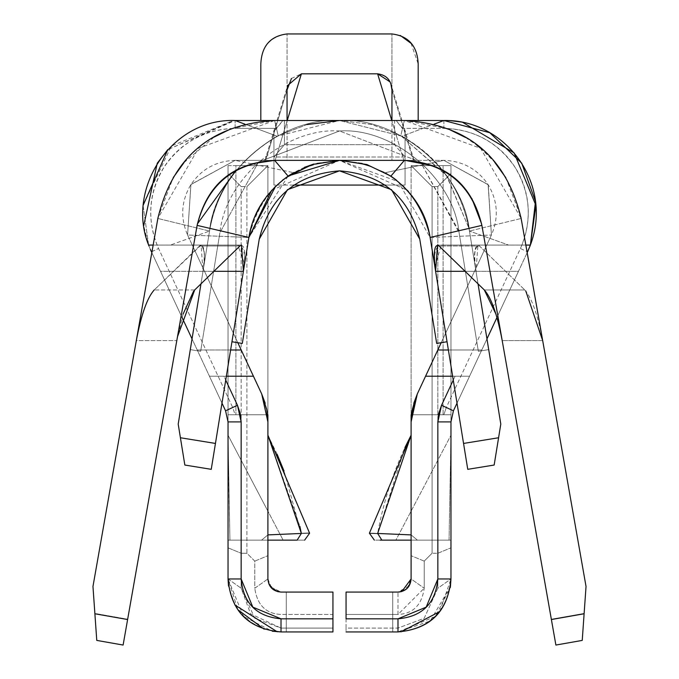 <?xml version="1.0" encoding="UTF-8"?>
<svg xmlns="http://www.w3.org/2000/svg" width="679" height="679" viewBox="0 0 679 679"><rect width="100%" height="100%" fill="white"/><g stroke="black" fill="none" stroke-linecap="round" stroke-linejoin="round"><path stroke-width="0.51" stroke-dasharray="3.4 2.55" d="M332.939 592.071L332.939 614.461L332.939 592.071L281.013 592.071C272.992 591.35 268.621 586.979 267.899 578.958L254.786 588.226L254.786 561.126L246.918 553.258L246.918 186.598L241.147 186.598L241.147 553.258L241.147 186.598L246.918 186.598L246.918 553.258L241.147 553.258L241.147 588.226L250.568 613.816L281.013 628.092L332.939 628.092L332.939 631.937L332.939 614.461L281.013 614.461C265.922 613.782 257.18 605.04 254.786 588.235C257.171 605.031 265.913 613.774 281.013 614.453L332.939 614.461L332.939 628.092L281.013 628.092L254.812 618.28L241.147 588.226L241.147 553.258L246.918 553.258L254.786 561.126L254.786 588.226L267.899 578.958L267.899 534.891L267.899 578.958C268.731 586.868 273.102 591.239 281.013 592.071L286.258 592.071L286.258 631.937L281.013 631.937C249.066 628.567 231.403 610.905 228.034 578.958L228.034 540.136L228.034 578.958C231.403 610.905 249.066 628.567 281.013 631.937L286.258 631.937L286.258 592.071L281.013 592.071C273.102 591.239 268.731 586.868 267.899 578.958L267.899 165.608L267.899 213.639L267.899 165.608L235.902 165.608L235.902 414.776L228.034 414.776L267.518 414.776L235.146 414.776L232.71 407.493L158.572 248.514C146.622 220.59 148.395 193.566 163.885 167.441C181.013 142.361 204.761 129.341 235.112 128.373L276.709 128.373L273.934 131.2L273.934 160.363L235.112 160.363C216.262 160.965 201.51 169.054 190.875 184.637C181.251 200.865 180.147 217.645 187.574 234.993L261.704 393.964L187.574 234.993L248.887 237.455C253.505 210.1 268.409 188.507 293.6 172.67L235.121 160.363L273.934 160.363L273.934 131.2L273.934 185.061L273.934 160.363L405.066 160.363L405.066 131.2L402.291 128.365L443.888 128.373C474.239 129.341 497.987 142.361 515.115 167.441C530.605 193.566 532.378 220.59 520.428 248.514L446.29 407.493L443.854 414.776L411.482 414.776L411.101 421.897M261.78 394.134L267.195 412.272M417.22 394.134L491.426 234.993C498.853 217.645 497.749 200.865 488.125 184.637C477.49 169.054 462.739 160.965 443.888 160.363L235.112 160.363L339.5 160.363L316.813 163.215L293.608 172.661M434.984 266.839L441.189 245.085L486.724 245.085L441.197 342.7L474.494 271.311L518.476 271.311L527.176 252.639L453.428 410.812L446.29 407.493L520.428 248.514L527.558 251.841L520.428 248.514C545.924 191.444 506.381 129.375 443.888 128.373L443.888 120.497L284.425 120.497L284.425 144.669L273.934 157.019L273.934 131.2L282.88 120.497L284.425 120.497L235.112 120.497L235.112 128.373C172.619 129.375 133.076 191.444 158.572 248.514L232.71 407.493L225.572 410.812L192.038 338.889L209.446 376.217L253.428 376.217L209.446 376.217L192.038 338.889M339.5 170.853C296.316 174.299 269.563 197.063 259.242 239.135L242.31 343.438L231.955 341.749L248.887 237.455L211.245 469.325L243.396 271.311L203.004 271.311L209.539 231.064C216.652 189.814 239.534 158.012 278.186 135.647L274.596 120.497C211.704 124.58 172.789 157.239 157.851 218.46L198.463 148.268L274.596 120.497L339.5 120.497L401.917 136.241L434.008 124.206L401.917 136.233L339.5 120.497L274.537 120.497M391.953 120.497L260.821 120.497L391.953 120.497L287.047 120.497L287.047 33.95L287.047 120.497L391.953 120.497L391.953 33.95L391.953 120.497L418.179 120.497L391.953 120.497L391.953 160.363L391.953 120.497M391.953 33.95L400.296 35.469M410.999 43.303L418.179 63.885L418.179 120.497L418.179 63.885M287.047 33.95C270.293 36.624 261.551 46.605 260.821 63.885L260.821 120.497L260.821 63.885L260.821 120.497L287.047 120.497L287.047 160.363L413.29 160.363L287.047 160.363L287.047 120.497L260.821 120.497L282.88 120.497L276.709 128.373L235.112 128.373L235.112 120.497L167.832 149.609L233.568 120.514M291.452 78.475L301.391 73.816M391.953 89.968L413.29 160.363L391.953 89.968M403.835 160.363L413.29 160.363L403.835 160.363L391.758 120.497L403.835 160.363L275.165 160.363L403.835 160.363M390.9 84.035L389.882 81.786M287.242 120.497L275.165 160.363L287.251 120.497M265.71 160.363L287.047 160.363L265.71 160.363L287.047 89.968L265.71 160.363M527.176 252.647L496.918 317.543L518.476 271.311L474.494 271.311L491.426 234.993L488.125 184.637L443.888 160.363L385.4 172.67L362.187 163.215L339.517 160.363L443.879 160.363L488.125 184.637L491.426 234.993L417.296 393.964M215.447 443.438L180.41 437.751L215.447 443.438L243.396 271.311C246.019 254.846 244.16 246.104 237.811 245.085L192.276 245.077L187.574 234.993L190.892 184.612L235.112 160.363L293.6 172.661L316.821 163.215L339.525 160.363L362.187 163.215L385.4 172.661C410.591 188.507 425.495 210.1 430.113 237.455L398.217 181.599L339.525 160.363M230.97 128.823L274.579 120.497L278.186 135.647L307.103 124.546L339.517 120.497C398.208 116.525 463.978 172.483 469.461 231.064L488.71 349.617L478.356 351.306L459.106 232.744C453.53 176.829 391.511 127.185 339.5 130.988C287.489 127.185 225.47 176.829 219.894 232.744L258.538 162.009L219.894 232.744L200.644 351.306L190.29 349.617L209.539 231.064C215.591 170.31 282.99 116.364 339.5 120.497C396.01 116.364 463.409 170.31 469.461 231.064L521.149 218.46C506.211 157.239 467.296 124.58 404.404 120.497L339.517 120.497L277.083 136.241L244.992 124.206L277.083 136.233C239.042 158.699 216.533 190.307 209.539 231.064C216.559 190.341 239.076 158.733 277.083 136.233L339.5 120.497L371.897 124.546L400.814 135.647L446.205 175.029L468.994 228.39L469.461 231.064C463.401 170.31 396.018 116.364 339.5 120.497C282.99 116.364 215.591 170.31 209.539 231.064L170.336 245.077L209.539 231.064L203.004 271.311C205.762 255.245 204.481 246.502 199.168 245.085C204.625 245.959 205.898 254.71 203.004 271.311L243.396 271.311L248.887 237.455L231.955 341.749L248.887 237.455C260.541 189.95 290.748 164.25 339.5 160.363L313.791 164.038M304.438 167.331L293.99 172.441M288.108 176.099L248.887 237.455L231.955 341.749L242.31 343.438L259.242 239.135L287.497 189.662L339.5 170.853L391.503 189.662L419.758 239.135L436.69 343.438L419.758 239.135M285.935 177.618L275.589 186.275M271.727 190.247L339.5 160.363L407.273 190.247M408.58 191.716L415.251 200.322M419.877 207.825L423.891 216.041M427.829 227.159L428.882 231.25M405.193 160.371L339.508 160.363C388.252 164.25 418.459 189.95 430.113 237.455L447.045 341.749L436.69 343.438L447.045 341.749L430.113 237.455L467.755 469.325L435.604 271.311L463.553 443.438L498.59 437.751L500.796 424.103L475.996 271.311L435.604 271.311L430.113 237.455C418.459 189.95 388.252 164.25 339.5 160.363L404.404 160.363C446.145 163.079 471.973 184.747 481.886 225.386L502.205 340.629L481.623 223.968M143.091 205.389L148.616 245.085L237.811 245.085L170.336 245.085L237.811 245.085L244.381 263.35M258.58 161.975L339.5 130.988L258.58 161.975L339.5 130.988L420.42 161.975L339.5 130.988C393.531 127.338 454.056 178.832 459.106 232.744L458.766 230.775L420.479 162.026L459.106 232.744L478.356 351.306L459.106 232.744L478.356 351.306L488.71 349.617L478.356 351.306L488.71 349.617L469.461 231.064L488.71 349.617L469.461 231.064L478.033 283.898L475.996 271.311L465.039 271.311L475.996 271.311C472.949 255.211 474.231 246.469 479.832 245.085L525.843 245.077L479.832 245.085C474.562 246.121 473.288 254.863 475.996 271.311L477.914 245.085L479.45 245.976L439.041 245.976L437.344 245.068L477.778 245.085M170.336 245.085L153.157 245.085L170.336 245.077M390.892 176.099L385.4 172.661L443.871 160.363L488.252 184.79L491.426 234.993L486.724 245.085L530.384 245.085L441.189 245.077C435.027 246.171 433.168 254.914 435.604 271.303L475.996 271.311L500.796 424.103L498.59 437.751L463.553 443.438M249.626 233.483L248.887 237.455L187.574 234.993L190.952 184.45L235.112 160.363L190.892 184.612L187.574 234.993L237.803 342.7L192.276 245.085L148.616 245.085L143.702 225.751M230.622 349.991L197.216 349.991L230.622 349.991M469.554 376.217L481.784 349.991L448.378 349.991L481.784 349.991L486.962 338.889L469.554 376.217L452.638 376.217L455.091 376.217L453.266 380.113L455.091 376.217L469.554 376.217L425.572 376.217L469.554 376.217L457.009 403.131L469.554 376.217L425.572 376.217M221.991 403.131L209.446 376.217L223.909 376.217L225.734 380.113L223.909 376.217L226.362 376.217L209.446 376.217L221.991 403.131M182.082 317.543L151.824 252.647L160.524 271.303L204.506 271.311L160.524 271.311L182.082 317.543L151.442 251.841L225.572 410.812L228.034 421.897L228.034 165.608L228.034 439.652M151.442 251.841L158.572 248.514L151.417 251.773M150.517 249.796L148.905 245.857M148.616 245.085L143.091 205.389L171.397 146.01L233.415 120.514M148.939 245.942L150.39 249.482M447.894 128.772L404.404 120.497L480.588 148.311L521.149 218.468L469.461 231.064C462.467 190.307 439.958 158.699 401.917 136.241C439.007 157.053 461.516 188.66 469.461 231.064C463.978 172.483 398.208 116.525 339.5 120.497C280.792 116.525 215.022 172.483 209.539 231.064C215.022 172.483 280.792 116.525 339.5 120.497L371.888 124.546L400.805 135.647L404.404 120.497L400.805 135.647L446.977 176.107L469.002 228.39L469.461 231.064L508.656 245.077L469.461 231.064L475.996 271.303C473.492 252.104 474.646 243.659 479.45 245.976L524.782 289.958L479.45 245.976L439.041 245.976L484.314 289.967L524.782 289.958L484.314 289.958M307.112 124.546L278.186 135.647C238.465 159.421 215.583 191.223 209.539 231.064L157.851 218.46L209.539 231.064L178.204 424.103L209.539 231.064L190.29 349.617L200.644 351.306L219.894 232.744L200.644 351.306L190.29 349.617L200.644 351.306L219.894 232.744L258.538 162.009M200.967 283.898L203.004 271.311C205.457 251.799 204.303 243.354 199.55 245.976L154.218 289.967L201.086 245.077L203.004 271.311L213.961 271.311L203.004 271.311L200.967 283.898M240.773 245.331L239.959 245.976L199.55 245.976L239.959 245.976C244.746 243.634 245.891 252.079 243.396 271.303M494.159 465.039L498.59 437.751L494.159 465.039L467.755 469.325L494.159 465.039M527.897 251.103L530.299 245.323M530.52 244.72L535.909 205.389M462.891 122.475L447.614 120.573L462.891 122.475M530.299 245.306L527.863 251.179M392.029 534.076L377.651 533.456C366.677 533.134 366.677 533.134 377.643 533.465L381.87 540.144C371.999 540.136 371.999 540.136 381.87 540.136L450.966 540.136L450.966 435.231L450.966 540.136L450.966 435.231L449.065 540.136L450.432 540.136L417.398 540.136L411.101 534.891L411.101 578.958C410.269 586.868 405.898 591.239 397.987 592.071L392.742 592.071L392.742 631.937L397.987 631.937C429.934 628.567 447.597 610.905 450.966 578.958L450.966 165.608L450.966 421.897L450.966 414.776L443.854 414.776L446.29 407.493L453.428 410.812L450.966 421.897L453.428 410.812L527.558 251.841M379.374 533.524L411.101 534.891L417.398 540.136L411.101 540.136L450.432 540.136L417.398 540.136L411.101 534.899L411.101 435.231L411.101 578.958L411.101 534.891L417.398 540.136L381.87 540.136M439.746 611.567L450.966 578.958L450.966 540.136L450.966 578.958C447.911 611.482 430.257 629.136 397.987 631.937L435.451 616.422L450.245 587.674M268.842 583.796L267.899 578.958L267.899 534.899L261.602 540.136L228.568 540.136L261.602 540.136L267.899 534.899L267.899 435.231L267.899 534.891L267.899 511.143L228.034 435.231L229.935 540.136L283.126 540.136L228.568 540.136L261.602 540.136L267.899 534.891L301.349 533.456L297.13 540.136L261.602 540.136L297.13 540.136C307.001 540.136 307.001 540.136 297.13 540.136C307.078 540.136 307.078 540.136 297.13 540.144L301.357 533.465C312.357 533.142 312.357 533.134 301.349 533.456L284.077 471.15M450.432 586.512L430.231 620.988L397.987 631.937L397.987 628.092L397.987 631.937L346.061 631.937L346.061 628.092L346.061 631.937L397.987 631.937L392.742 631.937L397.987 631.937L392.742 631.937L392.742 592.071L397.987 592.071L397.987 614.461L346.061 614.461L346.061 628.092L397.987 628.092L424.188 618.28L437.853 588.235L450.966 578.966C447.597 610.905 429.934 628.567 397.987 631.937L401.068 631.843M413.63 403.776L412.289 409.445M411.101 213.639L411.101 578.958C410.379 586.979 406.008 591.35 397.987 592.071C405.898 591.239 410.269 586.868 411.101 578.958L411.101 165.608L450.966 165.608L450.966 173.476L437.853 186.598L437.853 553.258L450.966 547.826L450.966 578.958L437.853 588.226L437.853 553.258L437.853 588.226L424.188 618.272L397.987 628.092L346.061 628.092L346.061 592.071L346.061 614.461L397.987 614.461C413.104 613.765 421.846 605.023 424.214 588.226L424.214 561.126L432.082 553.258L437.853 553.258L432.082 553.258L432.082 186.598L437.853 186.598L432.082 186.598L411.101 165.608L450.966 165.608L411.101 165.608L411.101 213.639M450.966 435.231L450.966 540.136L449.065 540.136L450.966 435.231L449.065 540.136L395.874 540.136L450.966 435.231L395.874 540.136L449.065 540.136L450.966 435.231L450.966 512.526M380.164 540.144L374.358 540.136M404.947 447.537L377.651 533.456C366.762 533.117 366.762 533.117 377.651 533.456L411.101 534.891L411.101 435.231C395.195 465.718 384.042 498.462 377.651 533.456L411.101 435.231L411.101 534.891L398.904 534.373M411.482 414.776L450.966 414.776L411.101 414.776L443.098 414.776L443.098 165.608L443.098 414.776L450.966 414.776L450.966 165.608L411.101 165.608L432.082 186.598L432.082 553.258L424.214 561.126L424.214 588.226L397.987 614.461L397.987 592.071L392.742 592.071L397.987 592.071L407.103 588.387M407.264 588.226L411.101 578.958L424.205 588.226L411.101 578.958M409.098 585.918L397.987 592.071L346.061 592.071M392.742 592.071L392.742 631.937L392.742 592.071M437.853 186.598L450.966 173.476L450.966 547.826L437.853 553.258L437.853 186.598M228.034 528.432L228.034 578.958L228.034 547.826L241.147 553.258L228.034 547.826L228.034 173.476L241.147 186.598L228.034 173.476L228.034 165.608L228.034 414.776L267.899 414.776L235.902 414.776L235.902 165.608L267.899 165.608L267.899 578.958L271.736 588.226M267.899 421.897L267.518 414.776M266.711 409.445L265.37 403.776M277.134 454.268L267.899 435.231L299.863 526.267M298.31 533.584L267.899 534.891L261.602 540.136L228.568 540.136L229.935 540.136L228.034 435.231L228.034 540.136L228.034 435.231L229.935 540.136L283.126 540.136L267.899 511.143M267.899 540.136L261.602 540.136L267.899 540.136M228.034 540.094L228.568 540.187M228.568 540.136L229.935 540.136L228.034 540.136L228.034 495.942M264.106 629.161L281.013 631.937C248.752 629.144 231.098 611.482 228.034 578.958L243.549 616.422L272.296 631.215M228.034 578.958L241.147 588.226L228.034 578.958L237.888 609.734M269.232 584.721L277.558 591.604M271.897 588.387L281.013 592.071L270.488 586.775M254.786 561.126L267.899 555.694L254.786 561.126M246.918 186.598L267.899 165.608L246.918 186.598M228.034 165.608L267.899 165.608L228.034 165.608M234.858 604.964L228.509 586.028M281.013 631.937L332.939 631.937L281.013 631.937L281.013 628.092M286.258 592.071L286.258 631.937L286.258 592.071M235.146 414.776L228.034 414.776L228.034 421.897L225.572 410.812L232.71 407.493L235.146 414.776M228.034 435.231L283.126 540.136L229.935 540.136L228.034 448.573M267.899 435.231L301.349 533.456C312.247 533.108 312.247 533.108 301.349 533.456M424.214 561.126L411.101 555.694L424.214 561.126M430.113 237.455L491.426 234.993L430.113 237.455L429.357 233.415M426.93 224.189L423.772 215.761M417.067 203.063L412.535 196.554M403.284 186.148L396.46 180.173M443.888 120.497L443.888 128.373L402.291 128.373L396.12 120.497L418.179 120.497M396.12 120.497L405.066 131.2L405.066 157.019L394.575 144.669L394.575 120.497L396.12 120.497M394.575 144.669L284.425 144.669L284.425 120.497L394.575 120.497L394.575 144.669L405.066 157.019L273.934 157.019L284.425 144.669L394.575 144.669M405.066 157.019L405.066 185.061L385.409 185.061L405.066 185.061L405.066 160.363L273.934 160.363L273.934 185.061L273.934 157.019L405.066 157.019L405.066 131.2L405.066 185.061L405.066 157.019M293.591 185.061L273.934 185.061L293.591 185.061M180.41 437.751L184.841 465.039L180.41 437.751M211.245 469.325L184.841 465.039L211.245 469.325M194.686 289.958L154.218 289.958L194.686 289.958L193.634 291.096M524.782 289.958C531.776 297.937 537.751 314.827 542.691 340.629L502.205 340.629L542.691 340.629L586.036 586.469L584.135 613.434L551.331 619.223L502.205 340.629L551.331 619.223L584.135 613.434L582.234 640.407L555.889 645.05L551.331 619.223L555.889 645.05L582.234 640.407L586.036 586.469L521.149 218.46M500.949 334.017L495.874 314.004M157.851 218.46L92.964 586.469L96.766 640.407L123.111 645.05L96.766 640.407L94.865 613.434L127.669 619.223L123.111 645.05L176.795 340.629L127.669 619.223L94.865 613.434L92.964 586.469L136.309 340.629L176.795 340.629L136.309 340.629C141.274 314.708 147.25 297.818 154.218 289.958M183.101 314.063L176.795 340.62M471.854 198.531L463.935 187.608M456.398 179.994L450.975 175.632M445.373 171.88L433.024 165.761M197.114 225.386C207.027 184.747 232.855 163.079 274.596 160.363M251.391 163.843L235.834 170.582M157.978 217.764L173.221 177.601M184.068 162.519L214.131 137.082M296.248 120.497L274.596 120.497M465.539 137.481L476.819 145.187M480.401 148.064L494.609 162.137M505.863 177.737L520.903 217.119M293.6 172.661L291.647 173.824M282.54 180.173L275.716 186.139M266.457 196.562L261.95 203.055M255.219 215.786L252.087 224.138M414.037 160.295L391.214 84.994M264.963 160.303L287.786 85.002M237.811 245.085L199.168 245.085M253.428 376.217L209.446 376.217M201.222 245.085L241.622 245.085M486.724 245.085L530.384 245.085"/><path stroke-width="1.02" d="M237.463 405.27L225.572 410.812L237.463 405.27L225.734 380.113L237.463 405.27L241.147 421.897L241.147 578.958L252.826 607.145L281.013 618.824L332.939 618.824L332.939 592.071L281.013 592.071C273.102 591.239 268.731 586.868 267.899 578.958L267.899 421.897L261.704 393.964L237.803 342.7L261.78 394.134M267.195 412.272L266.711 409.445M412.289 409.445L411.482 414.776L417.22 394.134M233.415 120.514L296.248 120.497M307.112 124.546L339.5 120.497L443.888 120.497L274.596 120.497C211.466 124.299 172.551 156.959 157.851 218.46L92.964 586.469L94.89 613.765L127.61 619.537L197.114 225.386C206.866 184.561 232.702 162.892 274.596 160.363L404.404 160.363C446.298 162.892 472.134 184.561 481.886 225.386L430.113 237.455C426.047 212.569 412.976 192.123 390.892 176.107L366.872 164.547L339.483 160.363L312.119 164.547L285.935 177.618M287.047 33.95L391.953 33.95L287.047 33.95C270.403 36.021 261.661 46.002 260.821 63.885L260.821 120.497L260.821 63.885M400.296 35.469L410.999 43.303M301.391 73.816L287.242 120.497L301.391 73.816L377.609 73.816L301.391 73.816L287.633 85.529L287.047 89.968L287.047 120.497L287.047 89.968L291.452 78.475M389.882 81.786L377.609 73.816C386.597 74.996 391.376 80.377 391.953 89.968L391.953 120.497L391.953 89.968L390.9 84.035M418.179 63.885L418.179 120.497L418.179 63.885C417.339 46.002 408.597 36.021 391.953 33.95M377.609 73.816L391.749 120.497L377.609 73.816M313.791 164.038L304.438 167.331M293.99 172.441L288.516 175.827L339.5 160.363L366.872 164.539L390.892 176.099C413.231 192.488 426.302 212.934 430.113 237.455L434.984 266.839M275.589 186.275L248.887 237.455L271.727 190.247M428.882 231.25L430.113 237.455L481.886 225.386L551.39 619.537L584.11 613.765L582.234 640.407L555.889 645.05L582.234 640.407L584.11 613.765L551.39 619.537L555.889 645.05L481.886 225.386C471.727 185.011 445.891 163.333 404.404 160.363L274.596 160.363L288.108 176.099C266.024 192.123 252.953 212.569 248.887 237.455L211.245 469.325L215.447 443.438L180.41 437.751L215.447 443.438M407.273 190.247L408.58 191.716M415.251 200.322L419.877 207.825M423.891 216.041L427.829 227.159M419.758 239.135L436.69 343.438L447.045 341.749L436.69 343.438L419.758 239.135C409.437 197.063 382.684 174.299 339.5 170.853C382.684 174.299 409.437 197.063 419.758 239.135L391.503 189.662L339.5 170.853L287.497 189.662L259.242 239.135L242.31 343.438L231.955 341.749L242.31 343.438L259.242 239.135C269.563 197.063 296.316 174.299 339.5 170.853M244.381 263.35L243.447 270.98M148.905 245.857L148.616 245.085L153.157 245.077L148.616 245.085L148.939 245.942M535.909 205.389L514.13 152.919L462.891 122.475L514.13 152.919L535.909 205.389L530.384 245.085L525.843 245.085L530.384 245.077C553.801 183.058 504.463 119.063 443.871 120.497M241.198 349.991L230.622 349.991L241.198 349.991M450.966 578.949C448.047 611.346 430.384 629.009 397.987 631.937L397.987 618.824L346.061 618.824L346.061 592.071L397.987 592.071C406.008 591.35 410.379 586.979 411.101 578.958L411.101 421.897L412.289 409.445L417.296 393.964L425.572 376.217L452.638 376.217L425.572 376.217L437.802 349.991L448.378 349.991L437.802 349.991L417.296 393.964L411.101 421.897L411.101 578.958C410.269 586.868 405.898 591.239 397.987 592.071L346.061 592.071L346.061 618.824L397.987 618.824L397.987 631.937C430.384 629.017 448.047 611.355 450.966 578.958L437.853 578.958C435.655 603.334 422.363 616.625 397.987 618.824L426.174 607.145L437.853 578.958L437.853 421.897L441.537 405.27L453.266 380.113L441.537 405.27L438.787 413.384L437.853 421.897L450.966 421.897L450.966 578.958L450.966 421.897L453.428 410.812L450.966 421.897L437.853 421.897L437.853 578.958L450.966 578.958L450.432 586.512M225.572 410.812L221.991 403.131L225.572 410.812L228.034 421.897L228.034 578.958L228.034 421.897L241.147 421.897L228.034 421.897L225.572 410.812M192.038 338.889L182.082 317.543M150.39 249.482L151.451 251.858M151.417 251.773L150.517 249.796M143.702 225.751L157.256 163.215L167.832 149.609L143.091 205.389M274.537 120.497L235.112 120.497L244.992 124.206L235.121 120.497L260.821 120.497M148.616 245.085C125.691 188.601 171.753 118.104 235.121 120.497L233.568 120.514M443.871 120.506L434.008 124.206L443.888 120.497L447.614 120.573L443.888 120.497L489.797 132.728L521.744 163.215L535.502 201.476L530.384 245.085L527.897 251.103M178.204 424.103L200.967 283.898L178.204 424.103L180.41 437.751L178.204 424.103M154.218 289.967C147.199 297.767 141.232 314.657 136.309 340.629L157.978 217.764M437.497 245.085L435.604 271.311L465.039 271.311L435.604 271.311C433.202 251.807 434.348 243.362 439.041 245.976L484.314 289.958C491.341 297.818 497.308 314.7 502.205 340.629L500.949 334.017M157.851 218.46L92.964 586.469L96.766 640.407L94.89 613.765L127.61 619.537L123.111 645.05L197.114 225.386L248.887 237.455C252.698 212.934 265.769 192.488 288.108 176.099L274.605 160.363C233.067 163.367 207.231 185.044 197.114 225.386L248.887 237.455L243.396 271.303L213.961 271.311L243.396 271.311L241.486 245.085L240.773 245.331M463.553 443.438L498.59 437.751L463.553 443.438L467.755 469.325L430.113 237.455M498.59 437.751L500.796 424.103L478.033 283.898L500.796 424.103L494.159 465.039L498.59 437.751M467.755 469.325L494.159 465.039L467.755 469.325M530.299 245.323L530.52 244.72M527.176 252.647L530.299 245.306M527.863 251.179L527.6 251.748M411.101 540.136L381.87 540.136L411.101 540.144M267.899 511.143L267.899 435.231L267.899 534.899L301.349 533.456L297.13 540.144L267.899 540.136L297.13 540.144L301.349 533.456L267.899 534.891L267.899 578.958L269.232 584.721M450.245 587.674L450.966 578.958M401.068 631.843L439.746 611.567M253.428 376.217L226.362 376.217L253.428 376.217M453.428 410.812L441.537 405.27L453.428 410.812L457.009 403.131L453.428 410.812M437.802 349.991L441.197 342.7L437.802 349.991M417.296 393.964L413.774 403.301M411.101 414.776L411.101 421.897M409.098 585.918L411.101 578.958L411.101 534.899L377.651 533.456L381.87 540.136L380.164 540.144M398.904 534.373L392.029 534.076M411.101 435.231L377.651 533.456C366.762 533.117 366.762 533.117 377.651 533.456L381.87 540.144C371.863 540.136 371.863 540.136 381.87 540.144L377.651 533.456C366.677 533.134 366.677 533.134 377.643 533.465M377.651 533.456L379.374 533.524M404.947 447.537L411.024 435.375L369.401 533.219L374.375 540.144M411.101 578.958L401.9 591.477M401.645 591.553L398.811 592.046M346.061 592.071L397.987 592.071M346.061 631.937L397.987 631.937L346.061 631.937M267.899 414.776L267.899 578.958C268.621 586.979 272.992 591.35 281.013 592.071L332.939 592.071L332.939 618.824L281.013 618.824C256.637 616.625 243.345 603.334 241.147 578.958L228.034 578.958C230.953 611.355 248.616 629.017 281.013 631.937C248.624 629.017 230.962 611.355 228.034 578.958L241.147 578.958L241.147 421.897L240.213 413.384L237.455 405.27M265.226 403.301L261.704 393.964L266.711 409.445L267.899 421.897M299.863 526.267L301.247 532.973M301.357 533.465C312.357 533.142 312.357 533.134 301.349 533.456C312.247 533.108 312.247 533.108 301.349 533.456L298.31 533.584M228.034 439.652L228.034 528.432M272.296 631.215L281.013 631.937L281.013 618.824L281.013 631.937L332.939 631.937L332.939 618.824L332.939 631.937L281.013 631.937M237.888 609.734L264.106 629.161M277.558 591.604L281.013 592.071L332.939 592.071M270.488 586.775L268.842 583.796M277.236 631.801L234.858 604.964M228.509 586.028L228.034 578.958M301.349 533.456L267.984 435.392M284.077 471.15L277.134 454.268M297.13 540.144C307.078 540.136 307.078 540.136 297.13 540.144M429.357 233.415L426.93 224.189M423.772 215.761L417.067 203.063M412.535 196.554L403.284 186.148M396.46 180.173L390.892 176.099L404.404 160.363L390.892 176.099M486.962 338.889L496.918 317.543L486.962 338.889M443.888 120.497L418.179 120.497M385.409 185.061L293.591 185.061L385.409 185.061M184.841 465.039L180.41 437.751L184.841 465.039L211.245 469.325L184.841 465.039M520.903 217.119L586.036 586.469L584.11 613.765L586.036 586.469L521.149 218.46L542.691 340.629L525.784 291.036M239.959 245.976L194.686 289.958L239.959 245.976M495.874 314.004L484.314 289.958M193.634 291.096L183.101 314.063M194.686 289.958L177.542 336.597L176.795 340.629M521.149 218.46C506.449 156.959 467.534 124.299 404.404 120.497L274.596 120.497M481.623 223.968L471.854 198.531M463.935 187.608L456.398 179.994M450.975 175.632L445.373 171.88M433.024 165.761L405.193 160.371M288.117 176.09L312.128 164.539L339.483 160.363M274.605 160.363L251.391 163.843M235.834 170.582L197.377 223.96M173.221 177.601L184.068 162.519M214.131 137.082L230.97 128.823M447.894 128.772L465.539 137.481M476.819 145.187L480.401 148.064M494.609 162.137L505.863 177.737M96.766 640.407L123.111 645.05L96.766 640.407M291.647 173.824L282.54 180.173M275.716 186.139L266.457 196.562M261.95 203.055L255.219 215.786M252.087 224.138L249.626 233.483M391.401 85.622L391.214 84.994M267.967 435.366L309.599 533.219L304.625 540.144"/></g></svg>

